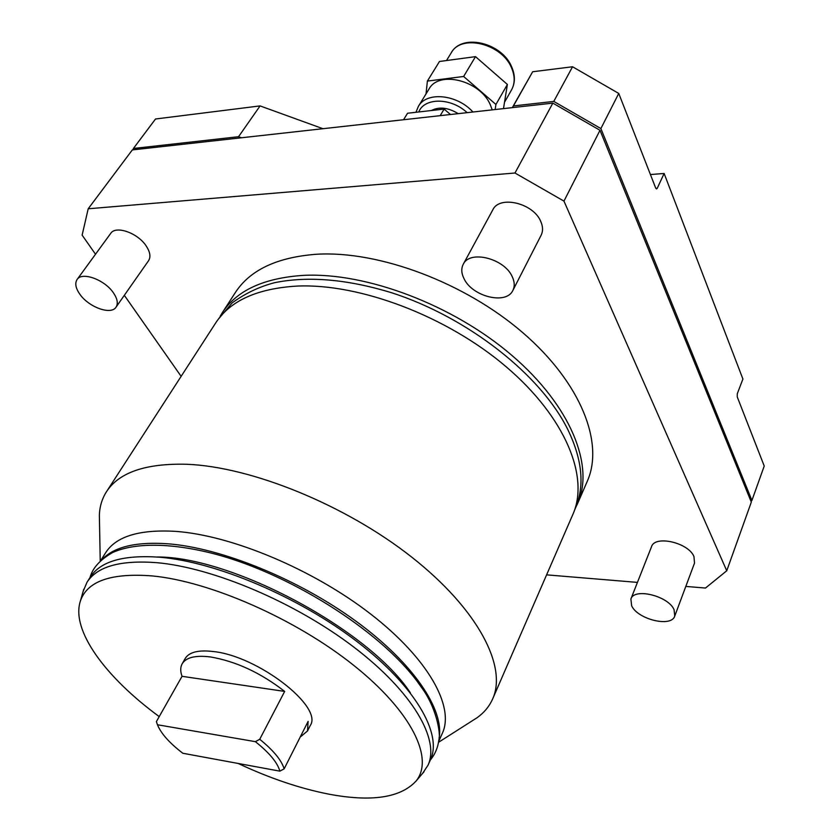 <?xml version="1.0" encoding="UTF-8"?>
<svg xmlns="http://www.w3.org/2000/svg" width="840" height="840" viewBox="0 0 840 840"><rect width="100%" height="100%" fill="white"/><g stroke="black" fill="none" stroke-linecap="round" stroke-linejoin="round"><path stroke-width="1.26" d="M546.599 574.854L637.445 582.393M685.808 586.415L705.485 588.053L726.747 570.77L563.955 201.117L514.983 173.009L88.2 208.782L132.332 149.919L552.846 103.12L600.001 130.294L751.317 502.12L726.747 570.77M88.2 208.782L82.131 235.148L95.519 254.237M124.32 295.323L181.136 376.341M235.337 292.551C250.037 269.966 277.147 257.197 316.659 254.247C379.008 250.509 465.014 282.629 523.089 332.934C581.322 383.25 604.254 443.32 587.286 481.257L577.721 503.265C594.489 465.812 570.948 405.962 511.928 355.425C453.054 304.889 366.23 272.192 303.597 275.363C263.918 277.945 236.817 290.388 222.306 312.69L235.337 292.551M116.046 307.146L148.565 260.704C150.906 256.998 150.181 252.178 146.37 246.236C138.075 233.027 115.773 225.099 110.67 233.447L77.081 279.52C74.708 283.258 75.621 288.162 79.853 294.221C88.798 307.282 111.142 315.326 116.046 307.146C118.304 303.544 117.432 298.778 113.431 292.856C104.706 279.689 81.974 271.415 77.081 279.52M674.74 616.087L694.501 563.125L693.966 556.595C688.548 542.598 654.822 534.912 651.514 546.714L630.893 599.004L631.638 605.766C637.644 619.405 671.465 627.669 674.74 616.087L674.079 609.693C668.356 595.875 634.032 587.549 630.893 599.004M512.904 290.356L541.118 235.242C543.123 231.158 542.997 226.548 540.74 221.424C533.369 203.049 499.391 195.059 492.786 209.874L463.25 264.274C461.087 268.495 461.339 273.284 464.006 278.649C472.29 296.73 506.468 305.119 512.904 290.356C514.868 286.367 514.637 281.81 512.243 276.696C504.378 258.373 469.644 249.753 463.25 264.274M563.955 201.117L600.001 130.294M514.983 173.009L552.846 103.12M751.013 501.375L751.916 500.441L600.884 128.562L553.77 101.42L513.44 105.934L512.484 107.614M241.469 137.781L238.549 136.71L133.413 148.481L132.919 149.856M655.883 188.422L657.226 188.328L656.544 188.937L655.694 188.034L618.755 93.439L572.554 66.759L532.655 71.757L512.306 107.636M532.655 71.757L513.44 105.934M238.549 136.71L260.075 105.903L155.516 118.996L133.413 148.481M322.949 128.709L260.075 105.903M751.916 500.441L764.232 466.032L737.258 396.942L737.279 393.74L742.907 379.029L664.125 173.471L657.226 188.328M600.884 128.562L618.755 93.439M650.433 174.552L664.125 173.471M553.77 101.42L572.554 66.759M440.181 115.658L444.129 109.074L450.471 114.513M403.546 119.742L407.547 113.242L444.129 109.074M431.361 110.534C439.205 106.491 448.151 107.531 458.209 113.652M492.188 109.872L490.445 105.105C480.543 80.567 438.858 69.983 428.978 89.093L418.373 106.386L415.947 112.287M426.038 93.891L427.392 81.081L463.638 76.482L495.936 104.475L495.149 109.547M495.936 104.475L507.392 84.462L503.486 108.612M427.392 81.081L439.478 61.488L475.514 56.637L507.392 84.462M463.638 76.482L475.514 56.637M220.174 316.25L222.306 312.69M575.936 507.014L577.721 503.265M215.702 322.917C230.108 300.762 257.197 288.488 296.961 286.083C359.73 283.206 446.985 316.207 506.257 366.849C565.677 417.491 589.533 477.225 572.87 514.427L492.702 698.817C507.35 666.477 478.076 609.357 411.768 557.162C345.639 504.977 251.444 466.746 186.701 464.268C145.761 463.239 119.017 472.385 106.481 491.726L215.702 322.917M99.487 521.724L99.361 515.109C99.687 506.447 102.06 498.656 106.481 491.726M471.576 721.235L477.162 717.675C484.197 712.614 489.374 706.335 492.702 698.817M438.669 741.478L442.365 733.257C454.713 706.766 428.4 658.78 370.776 614.124C313.288 569.499 232.008 535.437 175.844 531.384C139.493 529.231 116.099 536.34 105.651 552.71L100.842 560.332M103.383 558.18C115.678 546.409 137.319 541.622 168.315 543.816C221.939 548.09 298.736 579.337 356.044 621.243C413.448 663.191 444.507 709.832 439.058 738.171M86.992 582.299L90.227 577.185C100.391 561.246 123.711 554.61 160.178 557.256C216.531 562.086 298.651 596.82 357 641.571C415.495 686.353 442.554 733.876 430.511 759.644L428.032 765.167C440.003 739.547 412.797 692.129 354.123 647.325C295.586 602.543 213.297 567.672 156.902 562.684C120.404 559.923 97.104 566.465 86.992 582.299L83.15 591.371M238.182 763.466C269.671 778.239 299.859 788.466 328.755 794.136C371.417 802.169 400.512 797.822 416.031 781.095C434.332 758.846 412.125 711.984 353.923 665.511C295.932 619.049 210.147 581.375 152.155 575.915C111.038 572.764 87.108 581.165 80.367 601.115C70.781 630.252 105.609 677.355 159.222 716.604M300.206 737.069L307.493 730.989L310.223 725.571C323.558 706.986 258.027 656.009 213.35 651.536C198.492 649.772 189.095 652.092 185.178 658.518L182.175 663.789C180.285 667.191 180.254 671.37 182.049 676.316L156.398 721.591L157.447 724.752L255.381 741.668L259.728 739.284L284.676 691.415C260.663 672.777 235.883 661.279 210.336 656.933C195.458 655.126 186.071 657.405 182.175 663.789M422.604 773.388L428.032 765.167M307.493 730.989L308.123 721.392L284.151 768.831C281.453 760.116 273.315 750.278 259.728 739.284M284.676 691.415L182.049 676.316M157.447 724.752C161.049 733.551 169.512 743.053 182.826 753.26L279.888 771.151C277.421 762.521 269.252 752.693 255.381 741.668M279.888 771.151L284.151 768.831M467.135 112.655C451.154 97.514 424.316 97.398 418.761 111.972M472.931 112.014C457.086 94.217 426.489 91.34 418.373 106.386M446.492 60.543L451.185 52.889C461.213 33.59 502.226 43.691 511.675 68.187C515.046 76.283 515.004 83.507 511.56 89.859C515.204 83.045 515.298 75.505 511.844 67.242M451.185 52.889C462.074 32.844 502.257 42.819 511.802 67.158M504.515 102.27L511.56 89.859M218.169 319.368L232.291 302.788C245.417 293.286 259.539 286.587 274.649 282.681C308.154 275.877 347.099 279.206 391.482 292.688C467.954 317.342 541.044 374.997 567.913 429.765C582.803 460.688 584.986 487.568 574.445 510.405M438.532 742.298L477.162 717.675M100.233 560.9L99.361 515.109M90.058 577.448C92.61 567.934 100.212 559.587 112.864 552.395C135.849 542.304 172.599 542.766 216.762 554.505C295.522 576.041 386.306 635.334 420.977 686.742C436.643 707.196 440.874 734.202 438.911 739.683C437.923 747.558 435.089 754.31 430.385 759.927M156.922 556.994C231.914 556.374 369.443 630.115 410.424 692.916M80.367 601.115L83.769 589.207M416.031 781.095L424.074 771.666"/></g></svg>
